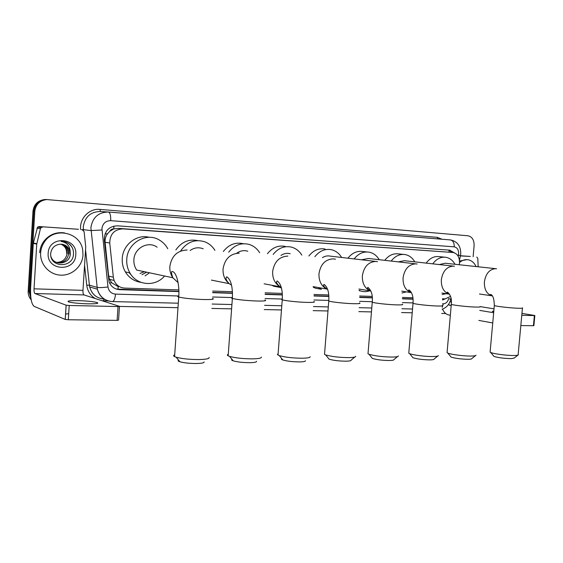 <?xml version="1.0" encoding="UTF-8"?>
<svg xmlns="http://www.w3.org/2000/svg" width="563" height="563" viewBox="0 0 563 563"><rect width="100%" height="100%" fill="white"/><g stroke="black" fill="none" stroke-linecap="round" stroke-linejoin="round"><path stroke-width="0.84" d="M459.211 264.744L459.492 262.942C459.612 257.157 457.529 253.681 453.243 252.52L122.833 228.867C114.324 229.401 109.961 234.109 109.75 243.005L113.332 277.228L114.099 280.465C116.154 285.167 119.666 287.714 124.634 288.094L178.851 289.917M109.884 231.196L113.789 228.895C112.044 228.852 110.742 229.62 109.884 231.196L107.533 233.751C105.668 236.319 104.859 239.169 105.098 242.294L108.659 276.074L109.489 279.29L111.727 282.809L118.251 286.673L117.892 289.466M131.221 274.941L129.18 272.752M452.835 252.477L118.392 228.381L114 228.909M442.504 298.784L445.185 298.869L450.534 296.448M212.666 291.057L232.435 291.718M265.103 292.816L282.274 293.393M313.985 294.463L328.743 294.956M359.651 295.997L372.199 296.419M402.397 297.433L412.911 297.785M454.207 252.745L449.647 250.155L117.308 225.812C108.835 226.326 104.493 230.999 104.289 239.831L109.053 281.76C111.031 286.63 114.571 289.262 119.666 289.663L178.9 291.585M448.437 250.071L452.321 252.428M30.803 297.116L29.945 291.817L34.8 211.294C35.814 204.313 39.825 200.4 46.835 199.569L467.973 235.77C472.16 236.734 474.208 240.049 474.109 245.728L473.138 256.707M445.699 313.528L441.702 313.443M412.215 312.796L401.588 312.564M371.46 311.909L358.821 311.635M327.983 310.966L313.148 310.642M281.472 309.953L264.251 309.573M231.604 308.862L211.801 308.433M177.992 307.694L119.595 306.42M31.197 299.917C29.037 297.419 28.023 294.498 28.171 291.148L32.985 211.146L33.886 211.224C34.899 204.256 38.903 200.365 45.892 199.534L47.32 199.562L45.892 199.534C38.903 200.365 34.899 204.256 33.886 211.224L29.058 291.479L33.886 211.224L34.8 211.294M31.035 298.897L29.058 291.479L31.035 298.897M442.546 300.002L445.15 298.869M212.701 292.69L232.505 293.33M265.138 294.393L282.359 294.949M314.027 295.983L328.855 296.462M359.694 297.468L372.326 297.876M402.446 298.854L413.066 299.199M178.893 291.317L116.386 289.072M413.045 298.967L402.439 298.622M372.312 297.637L359.687 297.222M328.841 296.215L314.02 295.73M282.352 294.695L265.138 294.132M232.498 293.07L212.694 292.422M443.088 298.798L442.518 299.122M32.985 211.146C33.991 204.207 37.981 200.329 44.956 199.499L46.37 199.527M118.462 286.053L118.462 286.715M459.521 262.513C462.167 260.24 464.975 259.311 467.959 259.719C471.512 260.38 474.222 262.661 476.087 266.559M459.521 261.042L466.994 259.627M464.848 265.349L468.979 265.792M460.485 255.926L470.337 256.439M460.724 253.913L460.45 255.757L470.295 256.439M442.539 309.087C443.982 312.409 446.03 314.365 448.697 314.942L450.344 315.245M534.829 315.554L533.886 325.653L533.428 325.724L534.371 315.576L534.829 315.519L521.95 313.394M520.831 325.562L533.428 325.724M478.846 320.424L492.738 322.951M521.774 315.301L534.371 315.576M493.821 310.994L492.266 311.381L493.751 311.803M494.018 308.855L480.197 306.61M493.667 312.739L479.746 310.41M451.188 305.618L448.401 304.611M478.156 266.785L477.811 258.431L476.777 257.052M517.911 355.133L514.188 358.082L511.141 358.624C503.998 358.469 498.269 357.723 493.948 356.386L493.42 355.746M490.155 351.558L490.099 352.142L490.718 352.48C493.674 353.881 507.354 355.654 514.209 355.499C516.883 355.457 518.263 355.218 518.347 354.789M495.553 268.664L445.206 263.231L439.288 264.561M432.778 263.843C436.48 258.853 440.85 256.672 445.889 257.291C449.738 258.009 452.779 260.338 455.01 264.286M426.149 263.111C429.829 258.171 434.179 256.01 439.189 256.629L444.559 257.164M446.276 293.696L442.096 294.512M475.475 355.64L471.759 358.638C471.71 359.025 470.541 359.243 468.261 359.293C461.146 359.159 455.425 358.427 451.09 357.09L450.456 356.323M447.128 351.988L447.064 352.705L447.796 353.085C451.026 354.521 464.201 356.203 471.273 356.055C474.391 355.999 475.967 355.717 476.016 355.204M453.145 266.102L404.424 260.704L398.252 261.872M391.172 261.063C395.142 256.003 399.8 253.836 405.149 254.567C409.202 255.37 412.419 257.791 414.776 261.851M384.747 260.338C388.688 255.328 393.319 253.188 398.639 253.913L403.446 254.399M406.317 291.866L401.996 292.964M437.733 356.083L434.031 359.124C434.01 359.574 432.701 359.827 430.097 359.884C423.017 359.778 417.303 359.06 412.96 357.73L412.236 356.843M408.844 352.375L408.773 353.219L409.618 353.641C413.073 355.098 425.811 356.689 433.046 356.548C436.599 356.478 438.38 356.147 438.38 355.556M415.431 263.822L368.413 258.48L361.467 259.782M354.134 258.924C358.378 253.561 363.395 251.309 369.18 252.175C373.41 253.061 376.76 255.567 379.223 259.705M347.906 258.199C352.121 252.893 357.111 250.669 362.861 251.527L367.041 251.957M369.602 290.811C366.619 291.873 363.656 291.93 360.721 290.98L359.11 290.318M397.577 356.562L393.896 359.63C393.917 360.151 392.439 360.447 389.455 360.51C382.418 360.433 376.731 359.736 372.382 358.42L371.552 357.399M368.089 352.79L368.005 353.789L368.983 354.247C374.902 355.992 382.685 356.935 392.334 357.069C396.401 356.991 398.407 356.604 398.344 355.915M375.268 261.401L330.375 256.144C327.645 255.546 325.006 256.038 322.451 257.622M314.872 256.707C319.453 250.957 324.9 248.614 331.213 249.662C335.597 250.655 339.067 253.251 341.635 257.467M308.883 255.975C313.429 250.296 318.841 247.973 325.111 249.015M320.769 289.164L315.442 288.221L321.452 289.283L318.158 287.517M315.442 288.221L313.239 287.158M354.767 357.062L351.115 360.158C351.192 360.763 349.517 361.108 346.09 361.186C339.102 361.122 333.437 360.454 329.102 359.173L328.145 357.998M324.612 353.24L324.52 354.409L325.632 354.901C331.544 356.618 339.292 357.526 348.87 357.625C353.557 357.533 355.823 357.083 355.682 356.28M290.191 253.709C286.989 252.907 283.914 253.477 280.965 255.419M273.168 254.427C278.157 248.17 284.146 245.707 291.127 247.037C295.624 248.177 299.199 250.873 301.831 255.123M267.453 253.709C272.408 247.523 278.347 245.088 285.286 246.404M281.437 288.059L277.629 286.321M279.459 287.306L273.724 286.229L271.908 285.258M305.428 360.707C305.575 361.411 303.675 361.805 299.72 361.903C292.781 361.861 287.151 361.221 282.83 359.975C281.416 359.468 281.05 359.025 281.739 358.638M278.115 353.733L277.39 354.549L279.276 355.612C285.174 357.28 292.873 358.152 302.387 358.223C307.785 358.11 310.368 357.589 310.129 356.661M247.783 251.218C243.885 250.056 240.176 250.732 236.664 253.251M228.698 252.217C234.236 245.172 240.957 242.547 248.867 244.342C253.406 245.679 256.995 248.473 259.642 252.717M223.314 251.499C228.803 244.532 235.475 241.942 243.329 243.723M256.531 361.277C256.756 362.093 254.589 362.558 250.014 362.671C243.132 362.656 237.537 362.044 233.237 360.848C231.583 360.285 231.175 359.785 232.005 359.342M228.275 354.268C227.093 354.704 227.051 355.225 228.156 355.823L229.577 356.386C235.447 357.998 243.103 358.821 252.541 358.863C258.79 358.722 261.739 358.117 261.38 357.041M203.215 248.804C198.683 247.03 194.326 247.593 190.139 250.5M180.843 250.641C187.162 241.935 195.087 238.965 204.608 241.738C208.957 243.371 212.399 246.249 214.925 250.373M175.846 249.916C181.567 241.893 188.886 238.796 197.803 240.626M204.073 361.882C204.397 362.818 201.906 363.36 196.6 363.501C189.766 363.501 184.214 362.931 179.942 361.784C178.042 361.172 177.577 360.609 178.555 360.102M174.699 354.852C173.291 355.359 173.249 355.95 174.572 356.625L176.156 357.224C181.99 358.758 189.59 359.539 198.964 359.553C206.213 359.377 209.591 358.673 209.091 357.435M157.119 247.192C148.308 240.584 134.261 247.994 133.888 259.74C133.677 263.568 134.62 267.017 136.725 270.078L172.827 277.763L178.063 282.591M164.565 276.004C155.458 287.088 136.886 285.722 129.884 272.907C127.519 268.769 126.478 264.258 126.766 259.367C127.315 242.899 146.303 231.921 159.294 239.993C162.918 242.076 165.747 244.989 167.781 248.74M140.982 282.344C134.261 281.373 129.054 277.89 125.345 271.894C123.001 267.805 121.974 263.343 122.248 258.516C122.811 244.659 136.823 233.87 149.251 237.326M149.469 272.788L145.071 275.87M144.409 271.718L139.983 273.449M146.661 272.196L141.982 274.702M130.764 274.301L130.398 274.139M87.596 303.816C96.02 303.914 99.222 303.499 97.209 302.563C93.549 301.592 87.286 300.952 78.426 300.649C69.854 300.522 66.575 300.945 68.602 301.916C72.338 302.887 78.672 303.52 87.596 303.816M42.675 227.023L41.078 227.565L40.43 228.648L36.743 244.068L33.294 243.392L37.587 227.093L39.171 226.558L78.51 229.296M39.171 226.558L78.292 229.268M33.294 243.392L30.634 287.616C30.268 297.911 31.444 304.161 34.146 306.363L65.224 319.425L66.117 305.174L34.927 293.527C34.244 293.006 33.942 291.437 34.033 288.826L36.743 244.068M68.602 313.753L65.561 314.034M119.462 306.49L118.561 320.129L117.118 320.382L118.033 306.546L119.469 306.342L84.021 294.928C83.24 294.414 82.888 292.894 82.972 290.36L85.738 246.932L84.105 231.625L82.184 229.753M66.117 305.174L69.207 305.491L68.313 319.756L117.118 320.382M68.313 319.756L65.224 319.425M69.207 305.491L118.033 306.546M40.649 252.857C40.909 248.909 42.162 245.299 44.386 242.02C54.365 226.249 80.678 232.392 82.733 250.261L82.986 255.116C82.353 266.285 72.085 275.673 60.776 275.159C49.453 274.814 39.867 264.364 40.649 252.857M39.706 252.646C39.973 248.712 41.212 245.116 43.435 241.844C48.798 234.785 55.814 231.794 64.485 232.885M75.773 254.729C75.456 272.309 46.539 271.155 48.172 253.259C48.728 235.271 77.68 237.213 75.773 254.729M50.733 253.23C49.22 267.805 72.768 268.495 73.443 254.518C73.809 250.718 72.697 247.439 70.108 244.68C67.553 242.4 64.555 241.316 61.114 241.421C66.927 242.456 69.946 245.918 70.171 251.816C68.552 246.362 64.886 243.863 59.164 244.328C54.351 245.32 51.536 248.283 50.733 253.23M50.923 256.468C53.823 266.496 69.889 264.279 70.262 254.23L70.171 251.816M57.18 262.668C63.605 262.942 67.426 260.015 68.658 253.899L68.672 253.73C68.651 248.874 66.399 245.707 61.916 244.229M56.434 262.386C62.437 262.245 65.984 259.311 67.067 253.568L67.081 253.399C67.103 248.916 65.104 245.848 61.1 244.18M68.257 253.814L68.271 253.646C68.257 248.888 66.075 245.742 61.712 244.215M66.673 253.484L66.687 253.315C66.715 248.93 64.787 245.883 60.903 244.173M69.861 254.145L69.875 253.976C69.812 248.839 67.363 245.616 62.514 244.321M72.514 248.248C70.664 244.581 67.757 242.364 63.788 241.583M105.007 233.983L107.533 233.751M449.021 252.125L448.985 250.19M109.574 283.027L111.727 282.809M113.789 228.895L113.86 226.073M108.659 276.074L113.332 277.228M105.098 242.294L109.75 243.005M118.392 228.381L122.833 228.867M458.155 256.179L458.613 253.786C458.669 249.789 457.205 247.474 454.221 246.84L110.7 220.661C105.696 220.795 102.776 223.412 101.931 228.529L107.983 286.961C108.765 291.282 111.27 293.668 115.506 294.111L178.809 295.983M110.531 301.409C103.669 300.192 99.278 296.124 97.364 289.206L90.889 227.621C92.585 217.424 98.412 212.223 108.385 212.019L450.611 239.944C457.487 241.506 460.858 246.158 460.724 253.892M450.4 239.922C453.025 240.514 454.299 242.822 454.221 246.84M107.892 211.984L100.474 211.498C90.678 211.695 84.957 216.776 83.296 226.741L83.366 229.634L90.953 230.577L101.966 230.007M80.664 229.563C79.284 218.521 89.271 208.197 99.925 209.408L437.254 237.34L437.81 238.895M437.254 237.34L442.025 239.24M108.307 300.959L102.121 300.755M95.281 298.552C90.39 295.554 87.547 291.12 86.751 285.251L84.57 265.279M29.945 291.817L28.171 291.148M107.983 286.961C102.867 287.637 99.229 287.763 97.061 287.355L89.404 285.152L89.707 286.961C91.839 294.322 96.632 298.341 104.078 299.03M81.621 229.683L83.366 229.634L83.437 230.295M85.555 249.775L89.404 285.152L86.751 285.251M212.61 296.983L232.435 297.574M265.06 298.538L282.225 299.044M313.957 299.988L328.637 300.417M359.637 301.339L372.066 301.705M402.397 302.598L412.799 302.908M442.504 303.788L443.292 303.809C445.966 303.633 447.768 301.874 448.711 298.545L450.738 299.319C449.485 304.351 446.593 307.658 442.068 309.235M104.064 299.03L103.388 300.832M99.925 209.408L100.474 211.498M115.506 294.111C115.07 298.636 114.057 301.128 112.459 301.571L112.297 301.571M443.292 303.809L442.229 307.356M108.385 212.019C110.081 212.638 110.855 215.516 110.7 220.661M458.437 254.919L460.4 255.968L459.45 260.247M118.504 289.34L119.666 289.663M449.534 305.336L451.209 305.385M449.936 301.859L451.399 301.902M496.601 268.776L495.736 268.671C489.557 269.128 485.77 273.519 484.384 281.852C484.159 289.248 486.601 293.893 491.717 295.779L492.393 295.92M522.464 307.827C523.147 308.193 521.845 308.334 518.558 308.257C511.028 308.088 495.721 306.363 494.314 305.533L494.349 305.209M454.503 266.25L453.426 266.109C446.797 266.573 442.764 271.113 441.336 279.748C441.118 287.25 443.679 292.035 449.014 294.111L449.598 294.259M480.091 306.553C480.943 306.983 479.465 307.159 475.644 307.067C467.825 306.891 452.969 305.223 451.301 304.351L451.336 303.95M417.155 264.019L415.832 263.836C408.794 264.3 404.537 268.98 403.059 277.876C402.848 285.42 405.494 290.332 410.983 292.605L411.504 292.753M442.398 305.42C443.426 305.913 441.772 306.11 437.437 306.012C429.379 305.829 414.924 304.217 413.024 303.302L413.066 302.831M377.534 261.668L375.866 261.422C368.385 261.879 363.881 266.7 362.354 275.884C362.143 283.407 364.831 288.425 370.405 290.944L370.918 291.113M402.292 304.196C403.523 304.766 401.665 304.991 396.725 304.886C388.435 304.689 374.409 303.14 372.263 302.197L372.312 301.641M335.478 259.205L333.296 258.846C325.323 259.304 320.544 264.279 318.968 273.759C318.757 281.141 321.417 286.243 326.955 289.058L327.596 289.312M359.539 302.894C361.003 303.534 358.912 303.802 353.261 303.682C344.746 303.478 331.157 302 328.771 301.029L328.82 300.382M313.865 301.486C315.611 302.218 313.239 302.528 306.758 302.394C298.024 302.183 284.878 300.776 282.253 299.783L281.563 299.347L282.309 299.03M287.855 256.095C279.339 256.559 274.272 261.689 272.64 271.493C272.408 278.509 274.906 283.604 280.135 286.792L281.24 287.32M264.976 299.973C267.031 300.811 264.336 301.156 256.883 301.015C245.665 300.558 237.495 299.699 232.371 298.453C231.245 298.08 231.266 297.792 232.428 297.588M239.254 253.153C230.14 253.61 224.736 258.917 223.047 269.072C222.793 275.237 224.834 280.1 229.183 283.653L231.527 285.096M212.532 298.341C214.932 299.291 211.843 299.685 203.257 299.53C192.046 299.087 183.869 298.256 178.738 297.039C177.394 296.61 177.415 296.286 178.802 296.047M187.141 250C177.359 250.458 171.595 255.947 169.843 266.468C169.604 270.655 170.596 274.42 172.827 277.763C171.215 273.062 171.11 271 172.524 271.584C176.733 272.464 179.717 285.673 178.738 297.039L174.572 356.625M34.927 293.527L84.021 294.928M34.033 288.826L82.972 290.36M33.351 243.026L36.792 243.695M40.43 228.648L36.947 228.163M109.489 279.29L114.099 280.465M449.232 250.127L450.013 250.197M46.835 199.569L44.956 199.499M178.309 303.204L112.459 301.571C104.739 300.931 99.707 296.807 97.364 289.206L89.707 286.961C91.537 293.675 95.787 297.651 102.452 298.89M212.117 304.041L231.928 304.534M264.568 305.343L281.796 305.772M313.464 306.553L328.299 306.919M359.145 307.687L371.784 307.996M401.912 308.742L412.538 309.01M450.766 299.206L450.991 298.193M493.948 356.386L490.718 352.48M479.458 293.999L491.717 295.779C490.429 295.047 490.056 294.59 490.591 294.414C492.914 295.103 494.152 298.805 494.314 305.533L490.099 352.142M522.436 308.137L518.157 354.486M451.09 357.09L447.796 353.085M441.871 293.027L449.014 294.111C447.226 293.049 446.684 292.38 447.402 292.113C450.639 294.794 451.934 298.876 451.301 304.351L447.064 352.705M412.96 357.73L409.618 353.641M401.722 291.141L410.983 292.605C408.717 291.184 408.034 290.283 408.928 289.903C412.116 292.197 413.481 296.666 413.024 303.302L408.773 353.219M360.721 290.98L359.166 290.712M372.382 358.42L368.983 354.247M358.905 289.03L370.405 290.944C367.695 289.15 366.865 287.96 367.913 287.376C371.467 290.374 372.917 295.315 372.263 302.197L368.005 353.789M329.102 359.173L325.632 354.901M313.148 286.637L326.955 289.058C323.781 286.729 322.831 285.188 324.098 284.435C327.75 287.207 329.313 292.739 328.771 301.029L324.52 354.409M282.83 359.975L279.276 355.612M264.124 283.808L280.135 286.792C276.729 283.935 275.743 281.993 277.186 280.972C281.071 283.794 282.76 290.058 282.253 299.783L278.009 355.084M233.237 360.848L229.577 356.386M211.399 280.1L229.183 283.653C226.009 280.233 225.221 277.953 226.819 276.806C230.985 279.691 232.836 286.905 232.371 298.453L228.156 355.823M179.942 361.784L176.156 357.224M129.884 272.907L125.345 271.894M97.146 303.45L97.209 302.563M66.153 305.181L65.259 319.439M41.078 227.565L37.587 227.093M44.386 242.02L43.435 241.844M68.672 253.73L68.271 253.646M67.081 253.399L66.687 253.315M70.276 254.061L69.875 253.976"/></g></svg>
